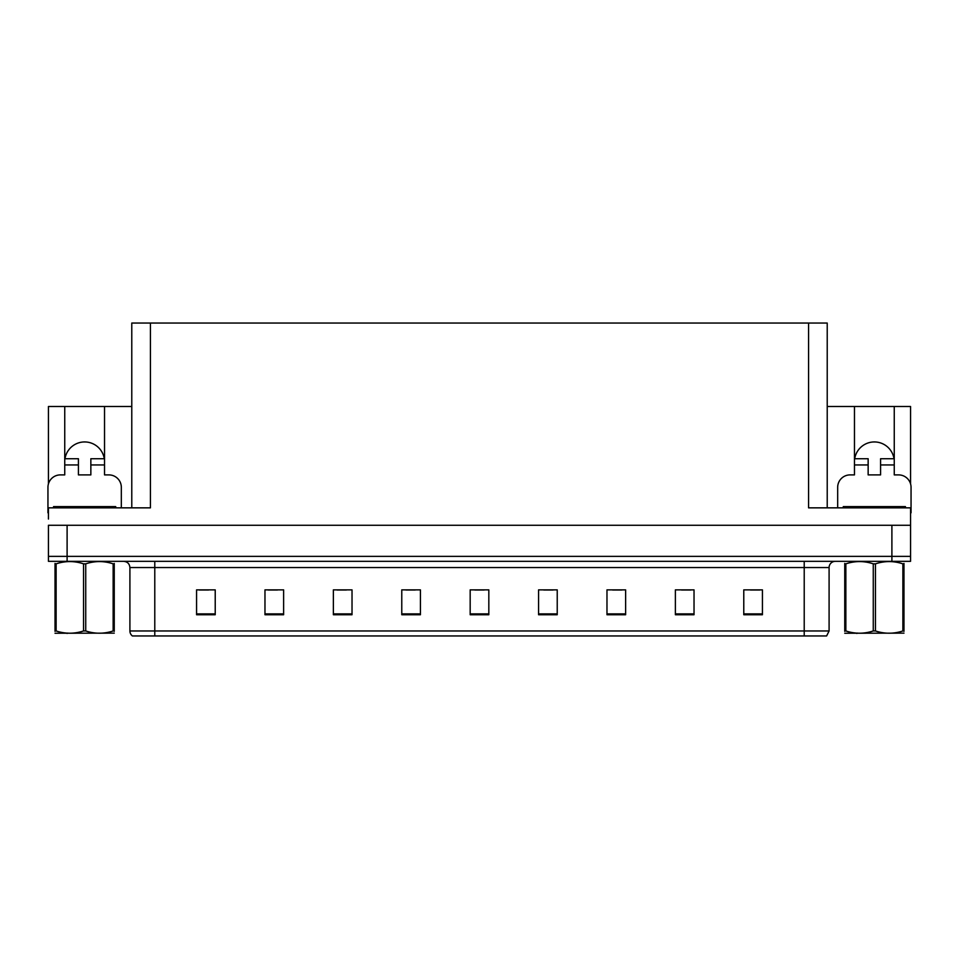 <?xml version="1.0" encoding="UTF-8"?>
<svg xmlns="http://www.w3.org/2000/svg" width="959" height="959" viewBox="0 0 959 959"><rect width="100%" height="100%" fill="white"/><g stroke="black" fill="none" stroke-linecap="round" stroke-linejoin="round"><path stroke-width="1.44" d="M894.016 458.726A19.899 19.899 0 0 0 854.709 458.726M64.984 458.726A19.899 19.899 0 0 1 104.291 458.726M131.779 507.85L131.779 323.051L808.569 323.051L808.569 507.85L910.559 507.85L910.559 525.268L48.441 525.268L48.441 556.364L67.106 556.364L48.441 556.364L48.441 561.339L67.106 561.339L67.106 556.364L891.894 556.364L67.106 556.364L67.106 525.268M48.441 519.047L48.441 507.85L150.431 507.85L150.431 323.051M48.441 512.837A12.431 12.431 0 0 0 47.95 512.825L47.95 487.34A12.431 12.431 0 0 1 60.381 474.897L64.744 474.897L64.744 464.947L78.422 464.947L78.422 458.726L64.744 458.726L64.744 406.496L48.441 406.496L48.441 483.851M67.106 561.339L910.559 561.339L910.559 556.364L891.894 556.364L910.559 556.364L910.559 519.047M837.675 507.85L837.675 487.34A12.431 12.431 0 0 1 850.106 474.897L854.469 474.897L854.469 464.947L868.147 464.947L868.147 474.897L880.578 474.897L880.578 464.947L894.256 464.947L894.256 406.496L910.559 406.496L910.559 483.851M808.569 323.051L827.221 323.051L827.221 507.85M827.221 406.496L854.469 406.496L854.469 464.947M78.422 464.947L78.422 474.897L90.853 474.897L90.853 464.947L104.531 464.947L104.531 406.496L131.779 406.496M64.744 406.496L104.531 406.496M894.256 406.496L854.469 406.496M829.091 630.974L826.61 635.949L804.217 635.949L804.217 630.974L829.091 630.974L829.091 567.548A6.222 6.222 0 0 1 835.313 561.339M804.217 635.949L132.39 635.949A6.222 6.222 0 0 1 129.909 630.974L129.909 567.548C129.537 563.772 127.463 561.698 123.687 561.339M762.429 614.743L762.429 589.869L743.776 589.869L743.776 614.743L762.429 614.743M694.028 614.743L694.028 589.869L675.376 589.869L675.376 614.743L694.028 614.743M625.628 614.743L625.628 589.869L606.975 589.869L606.975 614.743L625.628 614.743M557.227 614.743L557.227 589.869L538.574 589.869L538.574 614.743L557.227 614.743M215.224 614.743L215.224 589.869L196.571 589.869L196.571 614.743L215.224 614.743M283.624 614.743L283.624 589.869L264.972 589.869L264.972 614.743L283.624 614.743M352.025 614.743L352.025 589.869L333.372 589.869L333.372 614.743L352.025 614.743M420.426 614.743L420.426 589.869L401.773 589.869L401.773 614.743L420.426 614.743M488.826 614.743L488.826 589.869L470.174 589.869L470.174 614.743L488.826 614.743M146.499 635.949L135.183 635.949M612.633 590.001L621.959 590.001M681.537 590.001L690.864 590.001M750.429 590.001L759.756 590.001M405.933 590.001L415.259 590.001M337.041 590.001L346.367 590.001M268.136 590.001L277.463 590.001M199.244 590.001L208.571 590.001M543.741 590.001L553.067 590.001M474.837 590.001L484.163 590.001M104.531 464.947L104.531 474.897L108.894 474.897A12.431 12.431 0 0 1 121.325 487.34L121.325 507.85M104.531 458.726L90.853 458.726L90.853 464.947M64.744 458.726L64.744 464.947M868.147 464.947L868.147 458.726L854.469 458.726M894.256 464.947L894.256 474.897L898.619 474.897A12.431 12.431 0 0 1 911.05 487.34L911.05 512.825A12.431 12.431 0 0 0 910.559 512.837M894.256 458.726L880.578 458.726L880.578 464.947M53.548 507.85L53.548 506.616L115.727 506.616L115.727 507.85M843.273 507.85L843.273 506.616L905.452 506.616L905.452 507.85M114.253 633.144L55.023 633.24M114.253 631.358L114.253 630.95C114.253 633.959 114.253 633.959 114.253 630.95L113.15 630.95L113.15 563.844C104.051 560.835 94.917 560.835 85.735 563.844L83.541 563.844C74.442 560.835 65.296 560.835 56.125 563.844L55.023 563.844C55.023 560.835 55.023 560.835 55.023 563.844L55.023 563.436M85.735 563.844L85.735 630.95C94.833 633.959 103.98 633.959 113.15 630.95M85.735 630.95L83.541 630.95L83.541 563.844M114.253 563.436L114.253 563.844C114.253 560.835 114.253 560.835 114.253 563.844L113.15 563.844M114.253 563.844L114.253 630.95M56.125 563.844L56.125 630.95L55.023 630.95L55.023 563.844M56.125 630.95C65.224 633.959 74.358 633.959 83.541 630.95M55.023 630.95C55.023 633.959 55.023 633.959 55.023 630.95L55.023 631.358M903.977 633.144L844.747 633.24M903.977 631.358L903.977 630.95C903.977 633.959 903.977 633.959 903.977 630.95L902.875 630.95L902.875 563.844C893.776 560.835 884.642 560.835 875.459 563.844L873.265 563.844C864.167 560.835 855.02 560.835 845.85 563.844L844.747 563.844C844.747 560.835 844.747 560.835 844.747 563.844L844.747 563.436M875.459 563.844L875.459 630.95C884.558 633.959 893.704 633.959 902.875 630.95M875.459 630.95L873.265 630.95L873.265 563.844M903.977 563.436L903.977 563.844C903.977 560.835 903.977 560.835 903.977 563.844L902.875 563.844M903.977 563.844L903.977 630.95M845.85 563.844L845.85 630.95L844.747 630.95L844.747 563.844M845.85 630.95C854.949 633.959 864.083 633.959 873.265 630.95M844.747 630.95C844.747 633.959 844.747 633.959 844.747 630.95L844.747 631.358M891.894 525.268L891.894 561.339M804.217 561.339L804.217 567.548L129.909 567.548M829.091 567.548L804.217 567.548L804.217 630.974L154.783 630.974L154.783 635.949M129.909 630.974L154.783 630.974L154.783 561.339M488.826 613.88L470.174 613.88M420.426 613.88L401.773 613.88M352.025 613.88L333.372 613.88M283.624 613.88L264.972 613.88M215.224 613.88L196.571 613.88M557.227 613.88L538.574 613.88M625.628 613.88L606.975 613.88M694.028 613.88L675.376 613.88M762.429 613.88L743.776 613.88M112.623 506.616L112.623 507.85M56.653 506.616L56.653 507.85M902.347 506.616L902.347 507.85M846.377 506.616L846.377 507.85M67.789 633.06L67.106 633.467M857.514 633.06L856.831 633.467"/></g></svg>
